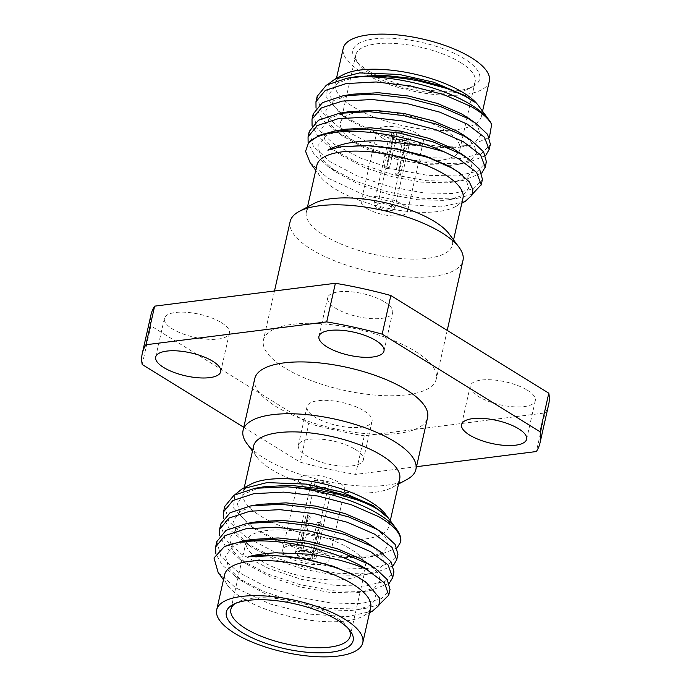 <?xml version="1.0" encoding="UTF-8"?>
<svg xmlns="http://www.w3.org/2000/svg" width="691" height="691" viewBox="0 0 691 691"><rect width="100%" height="100%" fill="white"/><g stroke="black" fill="none" stroke-linecap="round" stroke-linejoin="round"><path stroke-width="0.52" stroke-dasharray="3.46 2.59" d="M224.748 506.46L228.825 521.377L245.659 536.786L272.556 550.917L305.396 561.792L339.126 567.916L368.588 568.538L389.007 563.821L397.861 554.692M379.886 510.701L388.523 518.285M248.224 556.963L249.632 556.739M364.071 580.898L373.831 590.079L376.172 598.423L370.687 605.342L357.567 609.661L350.665 610.507L325.02 609.825L295.662 604.349L267.08 594.726L242.627 581.554L228.773 568.33L225.439 555.927L233.463 545.717L252.094 539.429M371.473 565.946L378.582 573.789L380.128 580.872L374.643 587.791L361.514 592.109L354.621 592.956L328.976 592.282L299.618 586.797L271.036 577.184L247.62 564.728L232.729 550.779L229.395 538.375L237.419 528.166L256.05 521.878M371.974 545.795L381.743 554.985L384.084 563.329L378.599 570.248L365.47 574.567L358.569 575.413L332.932 574.731L303.565 569.254L274.983 559.632L251.576 547.177L236.685 533.227L233.342 520.833L240.105 511.452L255.696 505.181M375.93 528.252L385.69 537.434L388.031 545.778L382.555 552.696L369.426 557.015L362.525 557.862L336.888 557.188L307.521 551.703L278.939 542.09L255.532 529.626L240.641 515.685L237.298 503.281L244.061 493.91L259.652 487.63M218.192 572.614L235.856 587.937L269.956 603.934L310.294 614.195L347.305 616.666L372.432 611.146M216.844 541.563L220.921 556.471L237.747 571.88L264.653 586.011L297.484 596.886L331.222 603.018L360.676 603.632L381.095 598.924L389.949 589.786M220.8 524.011L224.877 538.928L241.703 554.329L268.609 568.468L301.44 579.343L335.17 585.467L364.632 586.08L385.051 581.373L393.905 572.243M388.463 518.215L389.059 519.071M397.066 547.903L377.675 555.633L348.109 556.652L313.049 551.401L278.758 540.777L249.874 525.678L233.437 507.842L234.871 494.713M393.214 565.696L374.764 572.994L367.37 573.927L337.916 573.314L304.178 567.181L271.347 556.307L244.441 542.176L229.792 529.582L223.608 518.25M389.258 583.247L370.817 590.546L363.414 591.47L333.96 590.857L300.222 584.733L267.391 573.858L240.494 559.719L225.836 547.125L219.652 535.801M379.316 604.573L366.861 608.089L359.458 609.021L330.004 608.408L296.266 602.276L263.435 591.401L236.538 577.27L222.105 564.936L215.808 553.819M474.346 102.052L472.428 100.653M356.383 76.649L337.752 82.937L329.728 93.147L333.071 105.55L347.962 119.5L371.369 131.955L399.951 141.569L429.318 147.053L454.954 147.727L461.856 146.881L474.976 142.562L480.461 135.643L478.12 127.299L468.36 118.118M352.436 94.201L333.805 100.489L325.772 110.698L329.115 123.102L342.961 136.326L367.413 149.498L395.995 159.12L425.362 164.596L450.998 165.279L457.9 164.432L471.029 160.113L476.505 153.195L474.164 144.851L464.404 135.661M348.48 111.752L329.849 118.031L321.816 128.25L325.159 140.644L340.05 154.594L363.457 167.049L392.039 176.663L421.406 182.148L447.042 182.821L453.944 181.983L467.073 177.665L472.549 170.746L471.003 163.655L463.903 155.812M344.524 129.295L325.893 135.583L317.869 145.792L321.203 158.196L336.094 172.137L359.501 184.601L388.083 194.214L417.45 199.699L443.086 200.373L449.988 199.526L463.117 195.208L468.602 188.289L466.261 179.945L456.492 170.763M340.421 146.872L327.897 150.197M317.178 96.325L321.255 111.242L338.089 126.652L364.986 140.783L397.817 151.657L431.555 157.79L461.009 158.403L481.428 153.696L490.282 144.557M313.222 113.877L317.299 128.794L334.133 144.194L361.03 158.334L393.87 169.209L427.599 175.333L457.062 175.946L477.481 171.238L486.334 162.109M309.266 131.428L313.351 146.337L330.177 161.746L357.074 175.877L389.914 186.751L423.643 192.884L453.106 193.497L473.525 188.79L482.378 179.651M465.173 201.444L440.832 206.929L400.469 204.104L363.518 194.646L327.88 178.097L310.121 162.696M472.419 194.128L459.282 197.963L451.888 198.887L422.434 198.274L388.696 192.141L355.865 181.267L328.968 167.136L314.327 154.559L308.134 143.253M481.687 173.113L463.238 180.411L455.844 181.336L426.382 180.722L392.652 174.598L359.821 163.724L332.915 149.593L318.266 136.999L312.073 125.667M485.643 155.561L467.194 162.86L459.8 163.793L430.338 163.18L396.608 157.047L363.768 146.172L336.871 132.041L322.222 119.448L316.029 108.116M328.579 83.887L325.971 97.232L342.615 115.768L374.418 131.998L405.928 141.456L440.512 146.596L469.759 145.551L489.383 137.518M397.714 175.531L405.626 140.437L404.537 139.763L402.758 140.791A6.919 2.444 12.7 0 1 394.682 138.615A6.919 2.444 12.7 0 1 393.326 137.457A6.919 2.444 12.7 0 1 393.032 136.447A6.919 2.444 12.7 0 1 394.146 135.471L386.658 168.699A6.919 2.444 12.7 0 1 389.327 168.362L396.815 135.134A6.919 2.444 12.7 0 1 404.883 137.319A6.919 2.444 12.7 0 1 406.541 139.487A6.919 2.444 12.7 0 1 405.833 140.273A6.919 2.444 12.7 0 1 405.418 140.454L397.93 173.683L400.383 175.194A10.641 3.757 12.7 0 1 397.714 175.531L395.269 174.02L402.758 140.791M405.418 140.454L407.198 139.427L408.286 140.1L400.383 175.194M397.93 173.683A6.919 2.444 12.7 0 1 395.269 174.02M386.658 168.699L384.213 167.179A10.641 3.757 12.7 0 1 386.874 166.842L389.327 168.362M394.146 135.471L393.214 132.758L392.125 132.085L384.213 167.179M386.874 166.842L394.786 131.748L395.874 132.422L396.815 135.134M321.514 523.89L313.61 558.984L312.522 558.311L311.606 555.616A6.919 2.444 -167.3 0 0 312.997 554.553A6.919 2.444 -167.3 0 0 312.703 553.543A6.919 2.444 -167.3 0 0 311.347 552.385A6.919 2.444 -167.3 0 0 302.857 550.209L310.345 516.98A6.919 2.444 -167.3 0 0 308.367 517.231L300.879 550.459A6.919 2.444 -167.3 0 0 300.196 550.727A6.919 2.444 -167.3 0 0 299.488 551.513A6.919 2.444 -167.3 0 0 301.146 553.681A6.919 2.444 -167.3 0 0 309.628 555.866L317.117 522.638L319.536 524.141A10.641 3.757 -167.3 0 0 321.514 523.89L319.095 522.387L311.606 555.616M309.628 555.866L310.544 558.561L311.632 559.235L319.536 524.141M317.117 522.638A6.919 2.444 -167.3 0 0 319.095 522.387M310.345 516.98L307.927 515.486A10.641 3.757 -167.3 0 0 305.949 515.736L308.367 517.231M302.857 550.209L301.095 551.245L300.015 550.58L307.927 515.486M305.949 515.736L298.037 550.831L299.117 551.496L300.879 550.459M301.095 551.245A8.974 3.17 12.7 0 1 314.189 555.564A8.974 3.17 12.7 0 1 312.522 558.311M316.538 485.358A6.919 2.444 -167.3 0 0 323.768 487.509A6.919 2.444 -167.3 0 0 328.398 486.239A6.919 2.444 -167.3 0 0 326.739 484.071A6.919 2.444 -167.3 0 0 319.51 481.921A6.919 2.444 -167.3 0 0 314.889 483.19A6.919 2.444 -167.3 0 0 316.538 485.358M393.214 132.758A8.974 3.17 -167.3 0 0 391.84 135.436A8.974 3.17 -167.3 0 0 404.537 139.763M389.491 205.642A6.919 2.444 12.7 0 1 391.141 207.81A6.919 2.444 12.7 0 1 386.511 209.079A6.919 2.444 12.7 0 1 379.281 206.929A6.919 2.444 12.7 0 1 377.632 204.761A6.919 2.444 12.7 0 1 382.261 203.491A6.919 2.444 12.7 0 1 389.491 205.642M405.626 140.437A10.641 3.757 12.7 0 1 392.367 137.086A10.641 3.757 12.7 0 1 389.828 133.752A10.641 3.757 12.7 0 1 392.125 132.085M376.543 207.274A10.641 3.757 12.7 0 1 374.004 203.949A10.641 3.757 12.7 0 1 381.121 201.997A10.641 3.757 12.7 0 1 392.229 205.296A10.641 3.757 12.7 0 1 394.768 208.622A10.641 3.757 12.7 0 1 387.66 210.574A10.641 3.757 12.7 0 1 376.543 207.274M394.786 131.748A10.641 3.757 12.7 0 1 408.044 135.099A10.641 3.757 12.7 0 1 410.584 138.433A10.641 3.757 12.7 0 1 408.286 140.1M311.632 559.235A10.641 3.757 12.7 0 1 297.976 555.901A10.641 3.757 12.7 0 1 295.446 552.567A10.641 3.757 12.7 0 1 298.037 550.831M300.015 550.58A10.641 3.757 12.7 0 1 313.662 553.914A10.641 3.757 12.7 0 1 316.202 557.248A10.641 3.757 12.7 0 1 313.61 558.984M329.486 483.726A10.641 3.757 -167.3 0 0 318.37 480.426A10.641 3.757 -167.3 0 0 311.261 482.378A10.641 3.757 -167.3 0 0 313.8 485.704A10.641 3.757 -167.3 0 0 324.908 489.003A10.641 3.757 -167.3 0 0 332.017 487.051A10.641 3.757 -167.3 0 0 329.486 483.726M304.161 486.922A23.719 8.387 -167.3 0 0 328.925 494.272A23.719 8.387 -167.3 0 0 344.774 489.928A23.719 8.387 -167.3 0 0 339.117 482.499A23.719 8.387 -167.3 0 0 314.353 475.158A23.719 8.387 -167.3 0 0 298.503 479.502A23.719 8.387 -167.3 0 0 304.161 486.922M366.912 208.501A23.719 8.387 12.7 0 1 361.255 201.072A23.719 8.387 12.7 0 1 377.105 196.728A23.719 8.387 12.7 0 1 401.868 204.078A23.719 8.387 12.7 0 1 407.526 211.498A23.719 8.387 12.7 0 1 391.676 215.842A23.719 8.387 12.7 0 1 366.912 208.501M288.346 557.119A23.719 8.387 -167.3 0 0 313.109 564.469A23.719 8.387 -167.3 0 0 328.959 560.125A23.719 8.387 -167.3 0 0 323.302 552.696A23.719 8.387 -167.3 0 0 298.538 545.346A23.719 8.387 -167.3 0 0 282.688 549.691A23.719 8.387 -167.3 0 0 288.346 557.119M260.757 560.608A61.154 21.611 -167.3 0 0 324.606 579.559A61.154 21.611 -167.3 0 0 365.479 568.347A61.154 21.611 -167.3 0 0 350.89 549.207A61.154 21.611 -167.3 0 0 287.033 530.256A61.154 21.611 -167.3 0 0 246.169 541.459A61.154 21.611 -167.3 0 0 260.757 560.608M348.774 629.095A61.154 21.611 -167.3 0 0 347.556 627.238A61.154 21.611 -167.3 0 0 335.593 617.054A61.154 21.611 -167.3 0 0 237.099 602.345A61.154 21.611 -167.3 0 0 235.208 603.502M253.614 446.032A74.87 26.465 -167.3 0 0 256.827 457.001A74.87 26.465 -167.3 0 0 271.477 469.465A74.87 26.465 -167.3 0 0 392.073 487.483A74.87 26.465 -167.3 0 0 399.683 478.949M406.878 479.545A88.586 31.311 12.7 0 1 264.187 458.228A88.586 31.311 12.7 0 1 246.86 443.484M254.737 378.668A88.586 31.311 -167.3 0 0 275.864 406.403A88.586 31.311 -167.3 0 0 368.363 433.853A88.586 31.311 -167.3 0 0 427.565 417.623M250.686 484.287A74.87 26.465 -167.3 0 0 243.068 492.821A74.87 26.465 -167.3 0 0 260.93 516.263A74.87 26.465 -167.3 0 0 339.1 539.464A74.87 26.465 -167.3 0 0 389.137 525.739A74.87 26.465 -167.3 0 0 385.923 514.769M224.618 574.713A74.87 26.465 -167.3 0 0 227.831 585.692A74.87 26.465 -167.3 0 0 242.481 598.156A74.87 26.465 -167.3 0 0 363.069 616.165A74.87 26.465 -167.3 0 0 370.687 607.631M384.714 302.002A33.332 11.782 12.7 0 1 392.669 312.436A33.332 11.782 12.7 0 1 370.393 318.542A33.332 11.782 12.7 0 1 335.593 308.212A33.332 11.782 12.7 0 1 327.638 297.778A33.332 11.782 12.7 0 1 349.914 291.671A33.332 11.782 12.7 0 1 384.714 302.002M221.465 322.654A33.332 11.782 12.7 0 1 229.421 333.088A33.332 11.782 12.7 0 1 207.145 339.203A33.332 11.782 12.7 0 1 172.344 328.873A33.332 11.782 12.7 0 1 164.389 318.439A33.332 11.782 12.7 0 1 186.665 312.323A33.332 11.782 12.7 0 1 221.465 322.654M364.105 410.86A33.332 11.782 12.7 0 1 372.06 421.294A33.332 11.782 12.7 0 1 349.784 427.409A33.332 11.782 12.7 0 1 314.984 417.079A33.332 11.782 12.7 0 1 307.029 406.645A33.332 11.782 12.7 0 1 329.305 400.53A33.332 11.782 12.7 0 1 364.105 410.86M355.407 449.47A33.332 11.782 12.7 0 1 363.362 459.904A33.332 11.782 12.7 0 1 341.086 466.01A33.332 11.782 12.7 0 1 306.286 455.68A33.332 11.782 12.7 0 1 298.331 445.246A33.332 11.782 12.7 0 1 320.607 439.139A33.332 11.782 12.7 0 1 355.407 449.47M527.363 390.208A33.332 11.782 12.7 0 1 535.309 400.642A33.332 11.782 12.7 0 1 513.033 406.749A33.332 11.782 12.7 0 1 478.232 396.418A33.332 11.782 12.7 0 1 470.277 385.984A33.332 11.782 12.7 0 1 492.553 379.877A33.332 11.782 12.7 0 1 527.363 390.208M313.956 203.517A74.87 26.465 -167.3 0 0 306.346 212.051A74.87 26.465 -167.3 0 0 324.209 235.493A74.87 26.465 -167.3 0 0 402.378 258.693A74.87 26.465 -167.3 0 0 452.415 244.968A74.87 26.465 -167.3 0 0 449.193 233.999M290.142 221.552A88.586 31.311 -167.3 0 0 311.278 249.287A88.586 31.311 -167.3 0 0 403.769 276.745A88.586 31.311 -167.3 0 0 462.97 260.507M462.961 198.179A74.87 26.465 12.7 0 1 455.343 206.713A74.87 26.465 12.7 0 1 334.755 188.703A74.87 26.465 12.7 0 1 320.106 176.231A74.87 26.465 12.7 0 1 316.893 165.261M368.389 70.793A64.997 22.976 -167.3 0 0 473.085 86.427A64.997 22.976 -167.3 0 0 464.188 58.675A64.997 22.976 -167.3 0 0 385.068 38.16A64.997 22.976 -167.3 0 0 355.675 59.97A64.997 22.976 -167.3 0 0 368.389 70.793M460.56 62.536A61.154 21.611 12.7 0 1 475.149 81.685A61.154 21.611 12.7 0 1 468.93 88.655A61.154 21.611 12.7 0 1 370.436 73.946A61.154 21.611 12.7 0 1 358.474 63.762A61.154 21.611 12.7 0 1 355.839 54.796A61.154 21.611 12.7 0 1 396.712 43.593A61.154 21.611 12.7 0 1 460.56 62.536M382.728 138.304A23.719 8.387 12.7 0 1 377.07 130.875A23.719 8.387 12.7 0 1 392.92 126.531A23.719 8.387 12.7 0 1 417.684 133.881A23.719 8.387 12.7 0 1 423.341 141.309A23.719 8.387 12.7 0 1 407.491 145.654A23.719 8.387 12.7 0 1 382.728 138.304M445.272 130.392A61.154 21.611 12.7 0 1 459.861 149.541A61.154 21.611 12.7 0 1 418.988 160.744A61.154 21.611 12.7 0 1 355.139 141.793A61.154 21.611 12.7 0 1 340.551 122.653A61.154 21.611 12.7 0 1 381.423 111.441A61.154 21.611 12.7 0 1 445.272 130.392M284.571 367.802A88.586 31.311 12.7 0 1 263.435 340.067A88.586 31.311 12.7 0 1 322.637 323.829A88.586 31.311 12.7 0 1 415.136 351.278A88.586 31.311 12.7 0 1 436.263 379.014A88.586 31.311 12.7 0 1 377.061 395.252A88.586 31.311 12.7 0 1 284.571 367.802M548.697 404.347A203.836 72.045 12.7 0 1 545.061 412.933L536.363 451.534M416.509 466.701L355.606 474.406L364.304 435.805L545.061 412.933M364.304 435.805A203.836 72.045 12.7 0 1 308.834 423.548L300.136 462.158A203.836 72.045 12.7 0 0 355.606 474.406M142.199 364.494L150.897 325.884L308.834 423.548M243.776 427.306L300.136 462.158M150.897 325.884A203.836 72.045 12.7 0 1 151.001 314.725M478.198 105.308A74.87 26.465 12.7 0 1 481.411 116.287A74.87 26.465 12.7 0 1 431.374 130.012A74.87 26.465 12.7 0 1 353.205 106.811A74.87 26.465 12.7 0 1 335.342 83.369A74.87 26.465 12.7 0 1 342.961 74.835M489.323 81.192A74.87 26.465 12.7 0 1 439.286 94.917A74.87 26.465 12.7 0 1 361.117 71.709A74.87 26.465 12.7 0 1 343.254 48.275M310.544 558.561A8.974 3.17 12.7 0 1 299.212 555.745A8.974 3.17 12.7 0 1 297.976 551.91A8.974 3.17 12.7 0 1 299.117 551.496M407.198 139.427A8.974 3.17 -167.3 0 0 408.044 139.09A8.974 3.17 -167.3 0 0 406.818 135.255A8.974 3.17 -167.3 0 0 395.874 132.422M381.32 511.703L380.853 511.375M365.392 581.822L366.29 582.453M357.567 609.661L366.861 608.089M242.627 581.554L234.914 576.156M361.514 592.109L370.817 590.546M246.583 564.003L238.87 558.604M365.47 574.567L374.764 572.994M250.539 546.46L242.817 541.062M369.426 557.015L377.666 555.624M254.495 528.909L249.874 525.678M459.282 197.963L449.988 199.526M327.335 166.021L335.057 171.42M463.238 180.411L453.944 181.983M331.291 148.479L339.013 153.877M467.194 162.86L457.9 164.432M335.247 130.927L342.961 136.326M469.716 145.559L461.856 146.881M342.615 115.768L346.917 118.774M312.703 553.543L314.189 555.564M328.398 486.239L312.997 554.553M393.326 137.457L391.84 135.436M391.141 207.81L406.541 139.487M374.004 203.949L389.828 133.752M295.446 552.567L311.261 482.378M347.556 627.238L350.354 631.03M365.479 568.347L350.182 636.204M256.827 457.001L252.474 451.093M244.208 487.76L243.068 492.821M383.971 351.045L392.669 312.436M220.723 371.698L229.421 333.088M363.362 459.904L372.06 421.294M526.611 439.243L535.309 400.642M320.106 176.231L315.744 170.323M468.93 88.655L473.085 86.427M459.861 149.541L475.149 81.685M274.491 290.98L263.435 340.067M306.346 212.051L307.486 206.989M335.342 83.369L336.482 78.299M423.341 141.309L407.526 211.498M344.774 489.928L339.817 511.936M339.359 513.983L328.959 560.125M300.196 550.727L297.976 551.91M227.831 585.692L223.469 579.775M363.069 616.165L369.547 612.701M405.833 140.273L408.044 139.09M298.503 479.502L282.688 549.691M377.07 130.875L361.255 201.072M481.411 116.287L482.551 111.225M452.415 244.968L453.555 239.907M447.224 330.376L436.263 379.014M340.551 122.653L355.839 54.796M358.474 63.762L355.675 59.97M455.343 206.713L461.821 203.24M461.579 424.594L470.277 385.984M298.331 445.246L307.029 406.645M155.691 357.04L164.389 318.439M318.94 336.387L327.638 297.778M390.277 520.677L389.137 525.739M392.073 487.483L398.543 484.011M246.169 541.459L230.88 609.315M237.099 602.345L232.945 604.573M316.202 557.248L332.017 487.051M394.768 208.622L410.584 138.433M377.632 204.761L393.032 136.447M314.889 483.19L299.488 551.513"/><path stroke-width="1.04" d="M400.694 542.046A89.735 31.717 -167.3 0 0 396.729 529.427L388.523 518.293L381.32 511.703L374.755 507.669C371.032 505.492 365.237 502.936 357.359 499.982L335.748 493.573L311.779 488.995L287.301 486.818L254.996 488.295L233.99 495.222L224.748 506.46L223.539 511.85L232.876 500.552L253.787 493.685L283.733 492.113L317.964 496.043L351.296 504.724L378.685 516.661C394.302 525.704 401.644 534.16 400.694 542.046L397.066 547.903M249.632 556.739L275.182 555.521L303.971 558.777L333.045 566.197L356.953 576.467L365.392 581.822M369.547 612.701L372.432 611.146L378.832 605.497L379.895 598.484L366.299 582.444L358.828 577.78C352.531 572.701 316.919 560.548 304.662 559.192C291.118 555.538 255.912 554.398 248.224 556.963C252.509 555.244 261.552 553.845 275.338 552.774L307.374 554.104C314.319 554.7 324.969 556.696 339.333 560.099C352.142 563.649 361.255 566.758 366.653 569.427L384.559 583.005L388.739 595.176L390.018 589.44L387.262 579.585L375.749 568.753L368.035 563.916L340.646 551.979L307.314 543.299L273.083 539.36L242.8 541.001L252.094 539.429L278.171 537.943L307.927 541.226L337.001 548.654L360.901 558.915L371.473 565.946M246.756 523.45L256.05 521.878L282.127 520.392L311.883 523.683L340.957 531.103L364.857 541.364L379.705 551.202L371.991 546.374L344.602 534.428L311.27 525.747L277.039 521.817L247.084 523.389L226.078 530.325L216.844 541.563L215.627 546.944M255.696 505.181L260.006 504.335L286.083 502.849L315.839 506.132L344.913 513.551L368.813 523.821L383.652 533.651L375.947 528.822L348.549 516.885L315.226 508.205L280.995 504.266L250.712 505.898L230.034 512.774L220.8 524.011L219.583 529.401L228.928 518.103L249.831 511.236L279.777 509.656L314.008 513.594L347.34 522.275L374.729 534.212L392.056 547.427L396.712 559.736L393.214 565.696M259.652 487.63L263.962 486.784L290.039 485.298L319.786 488.58L348.869 496.008L372.769 506.27L381.32 511.703M242.8 541.001L224.428 546.59L213.994 558L218.192 572.614L223.469 579.775M215.808 553.819L215.627 546.952L224.972 535.646L245.875 528.788L275.83 527.207L310.052 531.137L343.384 539.818L370.773 551.764L388.1 564.97L392.687 577.633L393.974 571.898L391.21 562.033L379.705 551.202M396.643 560.081L397.93 554.346L395.166 544.482L383.652 533.651M234.871 494.713L242.057 488.908L267.046 482.594L306.666 484.123L341.319 491.923L373.503 505.734L388.463 518.215M223.608 518.25L223.539 511.85M219.652 535.801L219.583 529.401M392.687 577.633L389.258 583.247M388.739 595.176L379.316 604.573M472.428 100.653L465.198 96.135L441.29 85.874L412.216 78.454L382.46 75.164L356.383 76.649L347.098 78.221L326.42 85.097L317.178 96.325L315.968 101.715L325.306 90.417L346.208 83.559L376.163 81.979L410.394 85.909L443.717 94.589L471.115 106.535C481.567 112.46 488.416 118.42 491.664 124.389A89.735 31.717 -167.3 0 0 489.003 119.975A89.735 31.717 -167.3 0 0 471.452 105.032A89.735 31.717 -167.3 0 0 360.469 76.744L374.323 76.338L390.622 77.055C394.034 77.228 408.303 78.774 420.085 81.288L446.377 88.336L457.667 92.68L466.097 96.766L474.346 102.052L465.527 95.894L433.525 82.169L399.148 74.421L359.648 72.909L334.841 79.189L328.579 83.887M489.073 149.947L490.36 144.212L487.596 134.356L476.082 123.525L468.36 118.118L461.243 113.687L437.334 103.425L408.26 95.997L378.513 92.715L352.436 94.201L343.142 95.764L322.464 102.639L313.222 113.877L312.012 119.267L321.35 107.969L342.252 101.102L372.207 99.521L406.438 103.46L439.761 112.141L467.159 124.078L484.486 137.293L489.142 149.601L485.643 155.561M485.117 167.498L486.404 161.763L483.64 151.899L472.126 141.068L464.404 135.661L457.287 131.238L433.387 120.968L404.304 113.549L374.557 110.266L348.48 111.752L339.186 113.315L318.508 120.191L309.266 131.428L308.056 136.818L317.394 125.52L338.305 118.653L368.251 117.073L402.482 121.003L435.814 129.683L463.203 141.629L480.53 154.844L485.186 167.153L481.687 173.113M463.903 155.812L453.331 148.781L429.431 138.52L400.357 131.091L370.601 127.809L344.524 129.295L335.23 130.867L319.052 135.419L308.601 142.631A89.735 31.717 12.7 0 1 444.9 152.184L459.247 159.172L476.574 172.387L481.23 184.696L472.419 194.128M444.9 152.184C440.202 150.336 420.309 145.36 413.788 144.497L380.62 140.912C374.479 140.394 355.114 141.543 350.354 142.787C343.833 143.581 331.188 147.632 327.897 150.197L340.188 146.907L366.627 145.533L396.789 149.092L428.394 157.565L451.551 167.853L459.04 172.543L449.375 166.332L425.475 156.062L396.401 148.643L366.645 145.36L340.421 146.872M360.469 76.744L347.098 78.221M476.082 123.525L468.377 118.688L440.979 106.751L407.655 98.07L373.425 94.131L343.142 95.764M472.126 141.068L464.421 136.239L437.023 124.294L403.699 115.613L369.469 111.683L339.186 113.315M481.161 185.05L482.448 179.306L479.684 169.45L468.178 158.619L460.465 153.782L433.067 141.845L399.744 133.164L365.513 129.226L335.23 130.867M315.744 170.323L310.121 162.696L305.569 151.277L308.601 142.631M459.04 172.543L469.319 181.871L472.912 189.74L471.927 195.242L465.173 201.444M308.134 143.253L308.056 136.818M312.073 125.667L312.012 119.267M316.029 108.116L315.96 101.724M489.383 137.518L491.664 124.389M337.64 620.207A64.997 22.976 12.7 0 1 350.354 631.03A64.997 22.976 12.7 0 1 320.961 652.84A64.997 22.976 12.7 0 1 241.841 632.325A64.997 22.976 12.7 0 1 232.945 604.573A64.997 22.976 12.7 0 1 337.64 620.207M235.208 603.502A61.154 21.611 -167.3 0 0 230.88 609.315A61.154 21.611 -167.3 0 0 245.469 628.465A61.154 21.611 -167.3 0 0 309.318 647.407A61.154 21.611 -167.3 0 0 350.182 636.204A61.154 21.611 -167.3 0 0 348.774 629.095M390.277 520.677L399.683 478.949A74.87 26.465 -167.3 0 0 381.821 455.507A74.87 26.465 -167.3 0 0 303.651 432.307A74.87 26.465 -167.3 0 0 253.614 446.032L244.208 487.76M252.474 451.093L246.86 443.484A88.586 31.311 12.7 0 1 243.051 430.493A88.586 31.311 12.7 0 1 302.261 414.255A88.586 31.311 12.7 0 1 394.751 441.713A88.586 31.311 12.7 0 1 415.887 469.448A88.586 31.311 12.7 0 1 406.878 479.545L398.543 484.011M415.887 469.448L427.565 417.623A88.586 31.311 -167.3 0 0 406.429 389.888A88.586 31.311 -167.3 0 0 313.939 362.43A88.586 31.311 -167.3 0 0 254.737 378.668L243.051 430.493M388.394 518.112L385.923 514.769A74.87 26.465 -167.3 0 0 371.274 502.297A74.87 26.465 -167.3 0 0 250.686 484.287L242.057 488.908M362.775 642.725L370.687 607.631A74.87 26.465 -167.3 0 0 352.825 584.189A74.87 26.465 -167.3 0 0 274.647 560.988A74.87 26.465 -167.3 0 0 224.618 574.713L216.706 609.808A74.87 26.465 -167.3 0 0 234.569 633.25A74.87 26.465 -167.3 0 0 312.738 656.45A74.87 26.465 -167.3 0 0 362.775 642.725A74.87 26.465 -167.3 0 0 344.913 619.291A74.87 26.465 -167.3 0 0 266.743 596.083A74.87 26.465 -167.3 0 0 216.706 609.808M376.016 340.603A33.332 11.782 12.7 0 1 383.971 351.045A33.332 11.782 12.7 0 1 361.695 357.152A33.332 11.782 12.7 0 1 326.895 346.822A33.332 11.782 12.7 0 1 318.94 336.387A33.332 11.782 12.7 0 1 341.216 330.272A33.332 11.782 12.7 0 1 376.016 340.603M212.768 361.263A33.332 11.782 12.7 0 1 220.723 371.698A33.332 11.782 12.7 0 1 198.447 377.804A33.332 11.782 12.7 0 1 163.637 367.474A33.332 11.782 12.7 0 1 155.691 357.04A33.332 11.782 12.7 0 1 177.967 350.933A33.332 11.782 12.7 0 1 212.768 361.263M518.656 428.809A33.332 11.782 12.7 0 1 526.611 439.243A33.332 11.782 12.7 0 1 504.335 445.358A33.332 11.782 12.7 0 1 469.535 435.028A33.332 11.782 12.7 0 1 461.579 424.594A33.332 11.782 12.7 0 1 483.855 418.478A33.332 11.782 12.7 0 1 518.656 428.809M447.224 330.376L462.97 260.507A88.586 31.311 -167.3 0 0 459.17 247.516L449.193 233.999A74.87 26.465 -167.3 0 0 434.553 221.535A74.87 26.465 -167.3 0 0 313.956 203.517L299.151 211.455A88.586 31.311 -167.3 0 0 290.142 221.552L274.491 290.98M459.17 247.516A88.586 31.311 -167.3 0 0 441.834 232.772A88.586 31.311 -167.3 0 0 299.151 211.455M307.486 206.989L316.893 165.261A74.87 26.465 12.7 0 1 366.921 151.536A74.87 26.465 12.7 0 1 445.099 174.737A74.87 26.465 12.7 0 1 462.961 198.179L453.555 239.907M243.776 427.306L142.199 364.494A203.836 72.045 12.7 0 1 142.303 353.334A203.836 72.045 12.7 0 1 145.939 344.757L326.696 321.885A203.836 72.045 12.7 0 1 382.166 334.133L540.103 431.797L548.801 393.188A203.836 72.045 12.7 0 1 548.697 404.347L539.999 442.957A203.836 72.045 12.7 0 1 536.363 451.534L416.509 466.701M540.103 431.797A203.836 72.045 12.7 0 1 539.999 442.957M142.303 353.334L151.001 314.725A203.836 72.045 12.7 0 1 154.637 306.148L335.394 283.275A203.836 72.045 12.7 0 1 390.864 295.523L548.801 393.188M145.939 344.757L154.637 306.148M326.696 321.885L335.394 283.275M382.166 334.133L390.864 295.523M334.841 79.189L342.961 74.835A74.87 26.465 12.7 0 1 463.549 92.844A74.87 26.465 12.7 0 1 478.198 105.308L489.003 119.975M336.482 78.299L343.254 48.275A74.87 26.465 12.7 0 1 393.291 34.55A74.87 26.465 12.7 0 1 471.461 57.75A74.87 26.465 12.7 0 1 489.323 81.192L482.551 111.225M224.428 546.59A89.735 31.717 12.7 0 1 366.843 569.237A89.735 31.717 12.7 0 1 368.424 570.239M396.729 529.427A89.735 31.717 -167.3 0 0 379.178 514.484A89.735 31.717 -167.3 0 0 287.301 486.818M254.668 488.356L263.962 486.784M368.018 563.346L375.749 568.753M260.006 504.335L250.712 505.898M460.448 153.212L468.178 158.619M339.817 511.936L339.359 513.983M461.821 203.24L465.216 201.418"/></g></svg>
